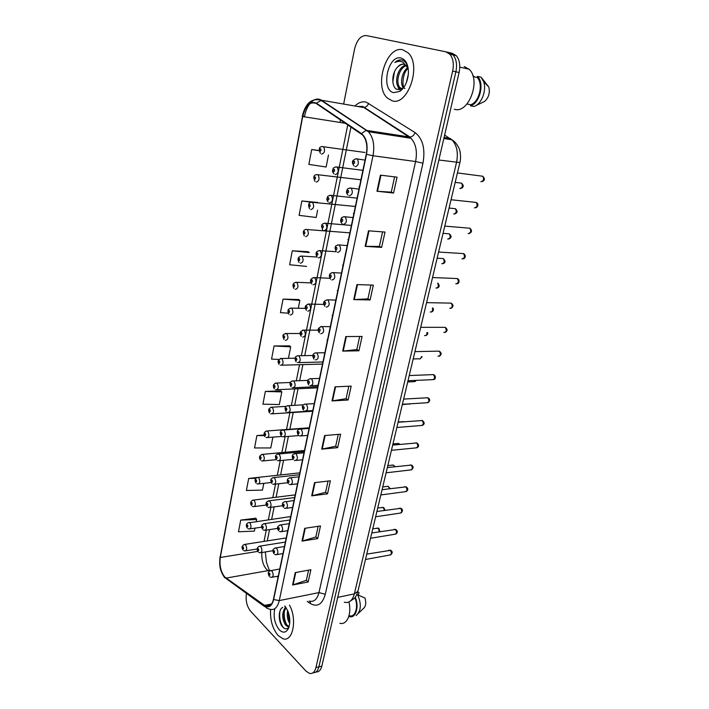 <?xml version="1.0" encoding="UTF-8"?>
<svg xmlns="http://www.w3.org/2000/svg" width="709" height="709" viewBox="0 0 709 709"><rect width="100%" height="100%" fill="white"/><g stroke="black" fill="none" stroke-linecap="round" stroke-linejoin="round"><path stroke-width="1.06" d="M290.513 517.49L289.635 516.701L288.519 516.861M295.05 495.733L294.217 494.988L293.056 495.13M299.659 473.639L298.879 472.947L297.665 473.08M304.338 451.208L302.353 450.685M308.796 428.121L307.103 427.944M312.146 411.167L312.634 411.406M317.012 387.788L317.517 388.018M321.966 364.045L322.471 364.258M326.991 339.93L327.505 340.125M332.096 315.425L332.618 315.602M337.28 290.522L337.812 290.69M342.553 265.228L343.094 265.379M347.915 239.509L348.456 239.642M349.874 232.836L307.289 229.556C309.062 233.429 308.486 235.787 305.57 236.638M353.357 213.374L353.915 213.489M355.36 206.567L354.846 206.222M358.896 186.804L359.454 186.901M360.925 179.864L359.224 179.616M322.099 146.55L364.94 152.479M286.037 538.929L285.115 538.096L284.052 538.264M269.234 569.646L269.996 570.639M459.654 163.557L360.668 579.696M278.07 635.477L282.882 638.72C292.808 642.611 297.514 619.374 289.485 605.114C297.514 619.374 292.808 642.611 282.882 638.72L278.07 635.477C272.504 628.635 270.014 619.976 270.599 609.492C270.014 619.976 272.504 628.635 278.07 635.477M391.935 100.713C407.551 106.793 422.023 65.529 408.171 52.874L402.783 49.772C386.308 45.252 373.643 86.604 387.469 98.099L391.935 100.713C407.551 106.793 422.023 65.529 408.171 52.874L402.783 49.772C386.308 45.252 373.643 86.604 387.469 98.099L391.935 100.713M224.771 577.029C220.791 571.862 219.294 565.348 220.295 557.487L302.699 116.56C305.579 105.473 310.108 101.139 316.294 103.567L362.529 134.976C366.456 139.434 367.705 145.868 366.261 154.27L273.444 599.327C272.017 605.034 269.455 607.338 265.769 606.239L224.771 577.029M224.718 577.33L264.306 605.805C268.72 608.366 271.831 606.284 273.639 599.53L366.526 154.358C368.086 144.654 366.402 137.723 361.475 133.576L316.409 103.168C310.072 100.687 305.428 105.118 302.486 116.48L220.127 557.309C219.099 565.365 220.632 572.039 224.718 577.33M315.984 671.981C318.811 672.167 320.769 670.191 321.842 666.07L459.095 72.504L455.878 71.804C457.314 64.59 456.366 58.953 453.024 54.903L449.01 52.546L453.024 54.903C456.366 58.953 457.314 64.59 455.878 71.804L318.89 666.832L455.878 71.804L452.643 71.104C454.079 63.872 453.131 58.218 449.79 54.159L445.775 51.801L366.314 35.556C360.81 35.423 356.893 39.934 354.562 49.072L343.643 104.063M313.032 672.744C315.868 672.938 317.818 670.971 318.89 666.832C317.818 670.971 315.868 672.938 313.032 672.744M317.809 202.473L301.848 200.966L299.092 215.368L316.187 217.468L317.614 210.21M308.131 251.695L292.303 250.8L289.627 264.749L306.545 266.389M298.728 299.535L283.051 299.109L280.454 312.642L288.191 313.192M255.736 518.199L240.714 520.105L238.481 531.785L254.389 531.103L254.974 528.152M280.773 390.845L265.361 391.43L262.924 404.183L279.328 404.555L281.819 391.917L280.649 390.712M289.618 345.868L274.073 345.965L271.556 359.1L278.885 359.436M340.497 119.918L339.992 122.444M246.431 593.628L246.422 593.699C245.5 600.55 246.856 606.337 250.499 611.061L305.925 671.042L309.461 673.39C312.58 674.02 314.734 672.088 315.93 667.594L452.643 71.104M356.955 284.575L373.351 285.124L370.098 299.96L353.738 299.606L356.955 284.575M368.476 230.806L385.005 232.056L381.637 247.406L365.144 246.351L368.476 230.806M380.405 175.15L397.058 177.161L393.566 193.034L376.958 191.244L380.405 175.15M324.616 435.53L340.621 434.209L337.67 447.671L321.691 449.151L324.616 435.53M314.512 482.661L330.394 480.799L327.531 493.836L311.685 495.857L314.512 482.661M304.728 528.329L320.486 525.954L317.703 538.601L301.99 541.118L304.728 528.329M295.245 572.597L310.87 569.735L308.176 582L292.587 584.996L295.245 572.597M345.815 336.562L362.086 336.447L358.931 350.804L342.704 351.106L345.815 336.562M335.038 386.857L351.185 386.113L348.128 400.009L332.025 400.922L335.038 386.857M319.085 150.53L311.694 149.537L308.849 164.399L326.122 167.014L328.48 155.049M264.165 435.007L256.906 435.574L254.54 447.955L270.776 447.955L272.903 437.143M256.844 477.556L248.699 478.451L246.395 490.468L262.472 490.114L263.801 483.343M348.128 400.009L346.089 398.635M348.801 386.228L346.081 398.688L332.025 400.922M358.931 350.804L356.831 349.528M359.693 336.465L356.822 349.572L342.704 351.106M308.176 582L306.359 580.254M308.566 570.16L306.341 580.334L292.587 584.996M317.703 538.601L315.833 536.935M318.164 526.3L315.815 537.005L301.99 541.118M327.531 493.836L325.608 492.268M328.054 481.074L325.591 492.33L311.685 495.857M337.67 447.671L335.685 446.183M338.264 434.404L335.676 446.245L321.691 449.151M393.566 193.034L391.262 192.139M394.603 176.869L391.262 192.166L376.958 191.244M381.637 247.406L379.395 246.369M382.568 231.87L379.395 246.404L365.144 246.351M370.098 299.96L367.927 298.808M370.94 285.045L367.918 298.844L353.738 299.606M274.073 345.965L290.69 346.852L288.43 358.337M290.69 346.852L289.485 345.753M265.361 391.43L281.819 391.917M256.906 435.574L264.342 435.618M248.699 478.451L255.807 478.336M240.714 520.105L256.676 519.511L256.303 521.399M256.676 519.511L255.621 518.04M283.051 299.109L299.845 300.421L298.303 308.229M299.845 300.421L298.595 299.428M292.303 250.8L309.266 252.564L307.981 251.686M301.848 200.966L311.26 202.198M311.694 149.537L319.094 150.716M459.095 72.504C460.531 65.308 459.583 59.689 456.233 55.639L452.218 53.29L449.346 52.626M289.175 626.384L287.367 626.446L285.461 624.921C281.81 618.532 281.81 612.638 285.452 607.232M287.367 626.446L288.51 626.198L286.604 624.664C283.148 618.78 282.962 613.072 286.055 607.551M289.697 623.486C287.411 619.79 286.728 615.474 287.659 610.555M289.821 621.412C288.82 619.781 288.35 616.83 288.43 612.558M286.037 607.524L285.222 607.152M274.835 608.641C273.142 616.635 274.622 623.69 279.275 629.805C282.953 633.297 286.002 632.862 288.412 628.493C290.442 623.353 290.247 617.504 287.827 610.945L284.938 606.062M282.758 607.418C278.034 609.332 278.282 621.873 282.404 626.623C284.876 629.459 287.039 629.565 288.909 626.96M284.69 606.106L285.443 606.691M348.952 615.953L349.617 615.802C355.422 617.566 358.754 606.257 354.863 597.705M358.506 613.214L363.088 608.809C365.764 606.798 366.393 603.208 364.984 598.024L357.699 594.878L356.53 595.117M356.095 615.536C361.103 611.149 361.634 604.263 357.699 594.878M349.431 616.582L349.528 616.608C355.803 618.691 359.481 606.443 355.227 597.244M339.859 623.246C346.896 625.515 351.992 613.772 348.881 602.003M358.382 595.143L359.002 592.573L357.744 591.944M283.458 627.74C280.241 623.22 279.08 617.628 279.984 610.963M286.764 624.868C284.575 620.605 283.777 615.935 284.389 610.866M289.813 620.375L288.678 613.365M408.038 68.427L406.275 65.645L403.846 64.244C401.657 63.828 399.557 64.785 397.554 67.125C400.009 64.882 402.127 63.934 403.908 64.289M403.067 88.368L400.665 88.528L398.706 87.287C393.841 82.599 398.033 66.504 405.778 65.193M406.47 82.341L408.34 74.206M403.403 87.934C399.699 83.733 401.906 71.689 407.684 67.683M404.91 88.483C401.347 87.499 402.863 71.423 408.127 68.622M401.861 88.758L399.956 87.535C395.241 82.864 399.061 67.772 406.292 65.662M408.118 67.993C407.072 63.925 405.185 61.311 402.446 60.141L401.906 59.99C399.53 59.512 397.191 60.354 394.886 62.525C397.66 61.107 400.328 60.983 402.898 62.162L407.852 68.037M393.655 92.649L399.894 91.337C404.928 87.491 407.764 81.367 408.411 72.965C408.384 64.634 405.929 59.653 401.019 58.041C387.894 54.425 380.494 90.034 393.655 92.649M397.554 67.125C391.084 73.364 391.457 87.943 397.253 89.467L401.906 88.722L404.582 86.188M466.965 104.001L470.741 104.728C479.266 102.096 483.662 83.884 477.192 77.485L473.142 76.607M475.677 105.721L484.655 101.396C488.767 97.576 490.149 92.782 488.793 87.003L481.588 77.839M470.741 104.728L470.484 105.809L473.993 106.474C481.438 104.383 486.932 90.38 483.6 81.606L480.977 77.139L477.458 76.377L477.192 77.485M470.484 105.809C479.878 103.328 484.77 83.059 477.458 76.377M454.292 109.221C468.463 114.424 481.508 79.94 469.021 69.19L464.218 66.531M472.735 75.296L474.144 76.829M394.886 62.525C397.324 60.487 399.743 59.662 402.145 60.043M392.821 82.005L394.434 71.884M399.592 89.662L398.467 87.003M399.078 89.715L397.448 85.213M220.295 557.487L257.775 551.389M261.869 552.533C261.435 559.631 263.057 565.321 266.744 569.593L269.163 571.392M354.961 106.013C358.603 102.45 362.334 101.165 366.181 102.149L415.093 132.601C422.83 138.707 425.453 148.908 422.963 163.203L325.289 594.284C322.373 604.281 317.446 607.391 310.498 603.616L307.245 601.454M316.409 103.168L321.523 100.244L363.185 107.431L361.218 106.527L357.46 106.447M264.528 606.558L225.976 578.447M366.526 154.358L373.014 155.75L279.275 600.594L273.639 599.53M361.475 133.576L366.057 130.403L368.37 131.706C373.28 137.28 374.822 145.292 373.014 155.75L415.607 161.528C417.477 151.442 415.917 143.688 410.936 138.264L363.832 107.476C366.066 107.227 367.67 105.827 368.653 103.275M309.089 601.072C313.821 602.331 317.118 599.504 318.97 592.591L279.275 600.594C277.476 607.693 274.277 610.564 269.668 609.208L266.921 608.269L264.306 605.805M310.639 102.796C314.282 98.923 317.916 98.072 321.523 100.244L366.828 130.438L410.015 137.059C412.319 136.757 414.003 135.268 415.093 132.601M302.761 116.249L304.516 116.462C305.526 111.242 307.351 106.944 309.984 103.567M302.486 116.48L220.127 557.309M315.93 667.594L321.842 666.07M446.121 51.881L449.01 52.546M325.289 594.284L318.97 592.591L415.607 161.528L422.963 163.203M310.498 603.616L310.09 601.338M302.699 116.56L345.531 123.313M347.773 124.828L301.352 355.714M299.535 364.71L296.3 380.822M294.678 388.895L291.328 405.521M289.884 412.709L286.507 429.503M285.071 436.673L281.872 452.581M280.259 460.584L277.299 475.296M275.526 484.123L272.805 497.665M270.873 507.289L268.374 519.697M266.283 530.093L264.014 541.392M226.003 578.119L268.011 570.639L269.819 570.86M264.333 605.451L271.644 603.971M276.749 576.399L278.052 577.25M270.2 570.683L269.349 570.55L266.442 562.255L265.326 551.965M335.57 386.83L332.556 400.869M325.139 435.486L322.223 449.072M315.035 482.607L312.208 495.759M305.242 528.249L302.513 541.002M295.75 572.5L293.101 584.863M346.346 336.562L343.236 351.07M357.496 284.593L354.27 299.606M369.017 230.842L365.684 246.377M380.946 175.212L377.498 191.297M344.299 602.216C349.103 603.368 352.453 600.603 354.349 593.894L337.732 597.359M357.921 591.235L354.349 593.894L456.525 162.467C458.448 152.683 456.888 145.123 451.863 139.779L450.135 138.468L444.064 137.502M454.088 141.383L444.623 135.082M443.825 138.512L451.863 139.779C456.782 142.323 459.911 149.962 459.654 150.166C459.99 150.468 461.302 157.566 459.893 162.556L438.862 160.004M244.082 544.468L245.536 544.707C247.246 548.146 247.033 550.237 244.897 550.973L243.683 550.583M242.841 548.952C243.683 549.014 243.807 548.358 243.222 546.985C242.381 546.923 242.248 547.578 242.841 548.952M379.315 531.75L378.376 528.196L376.975 528.108M259.175 546.187L260.717 546.426C262.507 549.962 262.277 552.098 260.026 552.834L258.838 552.444M258.36 548.757C257.473 548.695 257.34 549.369 257.952 550.769C258.838 550.84 258.971 550.166 258.36 548.757M365.826 559.419L389.693 555.05C391.652 554.465 391.855 552.878 390.296 550.29L388.816 550.193M270.306 570.639L271.946 570.913C273.78 574.503 273.559 576.665 271.281 577.401L269.978 576.975M269.553 573.297C268.649 573.2 268.507 573.873 269.136 575.318C270.049 575.424 270.191 574.742 269.553 573.297M289.635 516.701L249.825 522.684C251.571 526.167 251.341 528.276 249.116 529.003L248.026 528.657M247.104 526.964C247.964 526.991 248.097 526.326 247.494 524.961C246.643 524.935 246.51 525.599 247.104 526.964M252.741 500.129L254.185 500.315C255.967 503.851 255.701 505.978 253.405 506.687L252.431 506.394M251.447 504.631C252.315 504.631 252.448 503.957 251.837 502.601C250.977 502.592 250.844 503.275 251.447 504.631M257.181 477.441L258.608 477.609C260.425 481.181 260.141 483.325 257.757 484.034L256.915 483.777M255.852 481.952C256.729 481.925 256.862 481.234 256.25 479.887C255.373 479.913 255.24 480.605 255.852 481.952M261.692 454.398L263.11 454.54C264.953 458.165 264.643 460.327 262.179 461.018L261.47 460.806M260.327 458.918C261.222 458.856 261.355 458.156 260.735 456.818C259.84 456.88 259.707 457.58 260.327 458.918M384.402 510.4L383.339 507.493L381.947 507.414M263.695 523.694L265.228 523.907C267.054 527.487 266.797 529.641 264.466 530.359L263.393 530.022M262.853 526.238C261.958 526.202 261.825 526.884 262.445 528.285C263.34 528.32 263.482 527.638 262.853 526.238M389.445 488.74L388.372 486.489L386.99 486.427M268.286 500.838L269.81 501.024C271.671 504.666 271.396 506.829 268.968 507.538L268.029 507.245M267.417 503.363C266.513 503.355 266.371 504.046 267.009 505.437C267.913 505.446 268.055 504.746 267.417 503.363M394.461 466.761L393.486 465.175L392.104 465.131M272.947 477.627L274.463 477.777C276.359 481.473 276.058 483.662 273.55 484.353L272.735 484.105M272.061 480.117C271.139 480.144 270.998 480.853 271.636 482.226C272.557 482.2 272.699 481.5 272.061 480.117M266.274 430.983L267.674 431.099C269.553 434.777 269.216 436.957 266.664 437.648L266.097 437.48M264.865 435.512C265.778 435.423 265.91 434.714 265.281 433.385C264.377 433.474 264.235 434.183 264.865 435.512M270.927 407.196L272.309 407.294C274.223 411.016 273.86 413.214 271.228 413.896L270.794 413.772M269.482 411.743C270.404 411.619 270.546 410.892 269.907 409.572C268.986 409.696 268.844 410.422 269.482 411.743M275.659 383.028L277.024 383.099C278.974 386.875 278.584 389.099 275.854 389.764L275.579 389.684M274.179 387.584C275.11 387.424 275.252 386.697 274.605 385.386C273.674 385.545 273.532 386.272 274.179 387.584M399.406 444.454L398.44 443.417L397.297 443.524M277.689 454.035L279.195 454.159C281.127 457.899 280.799 460.114 278.194 460.788L277.529 460.593M276.776 456.499C275.836 456.561 275.695 457.278 276.342 458.643C277.281 458.59 277.423 457.872 276.776 456.499M404.174 421.802L402.579 421.598M282.519 430.053L283.999 430.159C285.975 433.952 285.612 436.186 282.918 436.85L282.395 436.7M281.562 432.499C280.613 432.596 280.472 433.323 281.127 434.679C282.085 434.59 282.226 433.864 281.562 432.499M287.42 405.69L288.882 405.77C290.894 409.616 290.504 411.867 287.712 412.523L287.349 412.416M286.436 408.109C285.47 408.233 285.319 408.978 285.993 410.325C286.959 410.201 287.101 409.456 286.436 408.109M402.668 404.617L409.846 403.82M280.472 358.462L281.819 358.515C283.795 362.343 283.378 364.586 280.569 365.241L280.436 365.215M278.947 363.035C279.895 362.848 280.037 362.095 279.381 360.801C278.433 360.996 278.291 361.741 278.947 363.035M285.373 333.496L286.72 333.549C288.696 337.422 288.244 339.691 285.364 340.338M283.795 338.087C284.752 337.856 284.903 337.103 284.229 335.818C283.272 336.039 283.121 336.802 283.795 338.087M290.353 308.114L291.736 308.193C293.659 312.066 293.18 314.353 290.291 315.053M288.714 312.722C289.697 312.456 289.839 311.694 289.166 310.418C288.191 310.684 288.04 311.455 288.714 312.722M295.414 282.315L296.832 282.421C298.711 286.294 298.197 288.598 295.298 289.343M293.721 286.941C294.714 286.64 294.864 285.86 294.182 284.593C293.189 284.903 293.039 285.683 293.721 286.941M300.563 256.073L302.016 256.206C303.842 260.079 303.301 262.419 300.386 263.207M298.817 260.726C299.827 260.389 299.978 259.591 299.278 258.342C298.267 258.688 298.117 259.485 298.817 260.726M292.409 380.91L293.854 380.972C295.892 384.872 295.476 387.149 292.587 387.788L292.383 387.726M291.381 383.312C290.406 383.48 290.256 384.225 290.929 385.572C291.913 385.404 292.064 384.65 291.381 383.312M408.065 381.947L413.586 381.699L415.696 380.405M297.479 355.732L298.897 355.767C300.979 359.72 300.527 362.015 297.55 362.645L297.496 362.636M296.415 358.107C295.423 358.311 295.272 359.073 295.954 360.402C296.956 360.199 297.106 359.436 296.415 358.107M413.542 358.94L419.01 358.798C420.26 359.215 421.04 358.497 421.359 356.645M302.637 330.119L304.099 330.181C306.128 334.161 305.641 336.474 302.637 337.121M301.529 332.477C300.519 332.716 300.368 333.496 301.068 334.808C302.078 334.568 302.229 333.788 301.529 332.477M424.558 335.57C426.118 335.915 426.915 334.905 426.942 332.548M307.892 304.072L309.39 304.17C311.366 308.149 310.852 310.48 307.83 311.171M306.731 306.412C305.703 306.696 305.552 307.484 306.261 308.787C307.289 308.504 307.449 307.715 306.731 306.412M430.212 311.995C432.127 312.137 432.871 310.826 432.428 308.052M313.236 277.582L314.778 277.706C316.693 281.686 316.143 284.052 313.112 284.788M312.022 279.904C310.985 280.223 310.826 281.03 311.543 282.315C312.589 281.996 312.749 281.198 312.022 279.904M435.946 288.058C438.366 287.73 438.924 286.09 437.639 283.13M305.809 229.388L306.563 229.379C303.239 229.716 302.477 231.878 304.276 235.858M303.993 234.067C305.021 233.686 305.171 232.88 304.462 231.639C303.443 232.029 303.284 232.836 303.993 234.067M311.145 202.251L312.642 202.446C314.371 206.319 313.759 208.703 310.834 209.607M309.257 206.957C310.294 206.532 310.462 205.707 309.736 204.493C308.699 204.919 308.539 205.743 309.257 206.957M316.577 174.644L318.093 174.866C319.768 178.739 319.13 181.158 316.187 182.116M314.61 179.377C315.673 178.907 315.833 178.074 315.097 176.869C314.043 177.339 313.883 178.181 314.61 179.377M320.468 153.445C318.438 148.943 319.094 146.639 322.427 146.541L323.641 146.807C325.254 150.689 324.589 153.135 321.638 154.154M320.06 151.327C321.133 150.813 321.301 149.953 320.557 148.766C319.484 149.289 319.316 150.14 320.06 151.327M441.778 263.748C444.348 263.19 444.853 261.461 443.293 258.563L441.884 258.484M318.678 250.64L320.246 250.791C322.108 254.77 321.523 257.154 318.492 257.952M317.41 252.945C316.347 253.308 316.187 254.123 316.914 255.4C317.978 255.036 318.137 254.221 317.41 252.945M447.698 239.057C450.277 238.463 450.809 236.726 449.293 233.828L447.866 233.713M324.217 223.22L325.812 223.406C327.62 227.385 327 229.805 323.96 230.647M322.879 225.515C321.806 225.914 321.638 226.747 322.382 228.006C323.464 227.607 323.632 226.774 322.879 225.515M453.716 213.976C456.295 213.356 456.853 211.592 455.391 208.694L453.946 208.552M329.853 195.321L331.475 195.542C333.23 199.521 332.574 201.968 329.517 202.871M328.453 197.598C327.363 198.05 327.195 198.901 327.948 200.142C329.047 199.69 329.215 198.848 328.453 197.598M459.822 188.497C462.401 187.841 462.995 186.059 461.586 183.161L460.123 182.984M335.596 166.934L337.245 167.182C338.929 171.161 338.246 173.643 335.18 174.609M334.125 169.194C333.008 169.69 332.84 170.55 333.611 171.782C334.719 171.286 334.896 170.426 334.125 169.194M370.869 538.237L394.753 534.249C396.783 533.673 397.005 532.069 395.418 529.446L393.938 529.366M274.986 547.995L276.616 548.225C278.495 551.868 278.247 554.057 275.872 554.775L274.693 554.394M274.215 550.618C273.284 550.547 273.142 551.239 273.789 552.674C274.711 552.745 274.853 552.054 274.215 550.618M375.983 516.737L399.885 513.139C401.994 512.58 402.233 510.967 400.612 508.3L399.14 508.238M279.736 524.979L281.358 525.183C283.272 528.879 283.006 531.076 280.542 531.785L279.497 531.458M278.938 527.576C278.008 527.54 277.857 528.232 278.513 529.667C279.452 529.703 279.594 529.003 278.938 527.576M381.176 494.909L405.087 491.718C407.267 491.169 407.542 489.547 405.885 486.844L404.414 486.799M294.067 500.43L286.179 501.768C288.138 505.517 287.836 507.733 285.284 508.424L284.371 508.14M283.751 504.152C282.794 504.152 282.652 504.861 283.316 506.288C284.265 506.288 284.415 505.579 283.751 504.152M386.449 472.761L410.36 469.97C412.629 469.447 412.922 467.807 411.238 465.06L409.775 465.042M289.476 477.813L291.089 477.963C293.074 481.774 292.746 484.008 290.096 484.681L289.325 484.451M288.634 480.356C287.668 480.383 287.517 481.11 288.191 482.519C289.157 482.492 289.307 481.774 288.634 480.356M391.802 450.277L415.722 447.911C418.071 447.397 418.381 445.748 416.67 442.957L415.217 442.948M294.474 453.654L296.07 453.769C298.099 457.633 297.736 459.893 294.988 460.549L294.368 460.363M293.597 456.162C292.622 456.233 292.471 456.959 293.154 458.369C294.129 458.306 294.279 457.571 293.597 456.162M397.235 427.447L421.155 425.506C423.583 425.01 423.929 423.353 422.183 420.517L420.747 420.526M299.553 429.078L301.13 429.175C303.204 433.093 302.814 435.379 299.96 436.017L299.499 435.875M298.649 431.568C297.656 431.675 297.496 432.419 298.188 433.811C299.189 433.713 299.34 432.969 298.649 431.568M402.747 404.263L426.676 402.765C429.184 402.295 429.557 400.62 427.784 397.74L426.357 397.758M304.728 404.103L306.279 404.174C308.388 408.145 307.963 410.449 305.012 411.069L304.71 410.99M303.78 406.567C302.77 406.7 302.61 407.462 303.319 408.836C304.329 408.712 304.489 407.95 303.78 406.567M408.357 380.724L432.277 379.678C434.874 379.218 435.273 377.534 433.474 374.609L432.065 374.644M309.984 378.695L311.517 378.739C313.662 382.78 313.21 385.102 310.152 385.714L310.019 385.669M309 381.141C307.972 381.309 307.812 382.08 308.53 383.454C309.558 383.277 309.718 382.506 309 381.141M437.985 356.237C440.635 355.803 441.069 354.101 439.27 351.141L437.861 351.168M315.337 352.852L316.879 352.905C319.023 356.999 318.527 359.339 315.39 359.924M314.309 355.28C313.263 355.484 313.103 356.272 313.83 357.628C314.876 357.416 315.035 356.636 314.309 355.28M443.825 332.468C446.484 332.007 446.945 330.288 445.199 327.328L443.754 327.328M320.787 326.565L322.373 326.645C324.456 330.74 323.924 333.106 320.787 333.744M319.715 328.967C318.651 329.215 318.483 330.013 319.218 331.36C320.282 331.112 320.45 330.314 319.715 328.967M449.763 308.326C452.422 307.83 452.909 306.102 451.216 303.133L449.736 303.106M325.209 302.202C324.128 302.495 323.96 303.31 324.704 304.64C325.786 304.347 325.954 303.541 325.209 302.202M327.771 299.81L327.966 299.934C329.986 304.028 329.419 306.412 326.273 307.103M455.79 283.795C458.457 283.272 458.971 281.526 457.332 278.557L455.825 278.495M331.98 272.611L333.655 272.752C335.614 276.847 335.011 279.257 331.856 280.002M330.793 274.977C329.694 275.314 329.525 276.138 330.288 277.449C331.387 277.122 331.555 276.297 330.793 274.977M461.914 258.882C464.581 258.324 465.131 256.561 463.544 253.6L462.011 253.503M337.732 244.915L339.443 245.092C341.339 249.187 340.701 251.624 337.537 252.422M336.483 247.264C335.366 247.645 335.197 248.487 335.969 249.781C337.085 249.408 337.254 248.567 336.483 247.264M468.135 233.562C470.811 232.977 471.379 231.196 469.854 228.227L468.303 228.094M343.59 216.724L345.327 216.945C347.162 221.031 346.488 223.503 343.316 224.354M342.27 219.054C341.135 219.48 340.967 220.339 341.747 221.625C342.881 221.199 343.059 220.348 342.27 219.054M474.454 207.843C477.13 207.214 477.733 205.424 476.262 202.446L474.702 202.287M349.555 188.027L351.318 188.275C353.091 192.369 352.382 194.869 349.2 195.781M348.172 190.349C347.011 190.818 346.834 191.687 347.632 192.954C348.784 192.485 348.961 191.616 348.172 190.349M480.879 181.69C483.565 181.034 484.194 179.217 482.776 176.249L481.207 176.045M355.634 158.807L357.416 159.1C359.126 163.185 358.382 165.72 355.191 166.695M354.172 161.111C352.993 161.634 352.816 162.521 353.623 163.77C354.801 163.256 354.979 162.37 354.172 161.111M272.531 413.808L312.323 411.282M277.21 389.702L317.136 387.867M281.96 365.206L322.019 364.08M357.726 106.492L362.707 106.43L410.015 137.059L410.936 138.264L368.37 131.706L320.778 100.199C311.588 97.939 305.419 103.31 302.264 116.311M224.833 577.897C218.992 569.779 219.427 563.717 220.047 556.565M449.79 54.159L456.233 55.639M265.769 606.239L270.572 605.256M350.955 126.982L304.728 355.643M302.911 364.612L299.659 380.689M298.037 388.745L294.678 405.326M293.234 412.496L289.848 429.255M288.395 436.407L285.186 452.271M283.573 460.265L280.604 474.941M278.832 483.742L276.093 497.257M274.153 506.855L271.653 519.236M269.553 529.605L267.275 540.887M459.893 162.556L357.885 591.395C356.875 594.718 355.661 597.058 354.243 598.423L349.962 601.383M257.199 548.988L245.917 550.804M285.115 538.096L245.039 544.361C242.035 545.248 241.317 547.082 242.895 549.874M373.129 528.719L378.81 528.196L379.953 531.644M285.381 542.066L260.212 546.072C257.101 547.038 256.374 548.917 258.014 551.726M273 550.698L261.134 552.648M367.102 554.075L390.756 550.29C392.724 551.655 392.671 553.206 390.597 554.934M279.763 569.008L271.37 570.506C266.894 571.525 268.356 574.237 269.19 576.257M278.282 576.116L272.424 577.188M261.683 527.168L250.188 528.843M249.382 522.373C246.298 523.189 245.562 525.041 247.175 527.93M266.345 505.012L254.522 506.545M294.217 494.988L253.795 500.049C250.623 500.873 249.869 502.734 251.518 505.641M271.201 482.501L258.927 483.901M298.879 472.947L258.271 477.37C255.045 478.017 254.265 479.896 255.931 483.006M276.315 459.645L263.393 460.903M303.603 450.561L262.826 454.345C259.467 455.275 258.67 457.172 260.425 460.026M378.074 507.972L383.729 507.493L385.147 510.294M289.99 519.981L264.776 523.596C260.495 524.642 261.426 526.521 262.507 529.277M277.698 528.4L265.627 530.19M383.082 486.923L388.036 486.294L390.216 488.643M294.669 497.55L269.411 500.758C265.902 501.662 265.122 503.576 267.08 506.483M282.581 505.739L270.182 507.378M388.16 465.574L393.203 465.015L395.188 466.682M299.42 474.755L274.135 477.556C269.828 478.469 270.43 480.17 271.724 483.325M287.686 482.723L274.817 484.203M288.971 627.066L288.412 628.493M399.956 87.535L398.706 87.287M401.906 88.722L399.894 91.337M488.793 87.003L483.6 81.606M469.021 69.19L459.769 67.142M281.668 436.434L267.931 437.542M308.406 427.846L267.453 430.948C264.049 431.595 263.225 433.509 264.98 436.682M286.17 406.363L272.15 407.188C268.605 408.065 267.754 409.988 269.606 412.966M290.46 382.479L276.927 383.037C273.364 383.56 272.486 385.51 274.312 388.878M393.318 443.896L398.44 443.417L400.018 444.392M304.25 451.615L278.921 453.982C274.144 454.531 275.402 457.713 276.439 459.795M293.056 459.326L279.514 460.664M398.555 421.908L404.493 421.775M309.159 428.094L283.795 430.026C278.921 430.469 280.135 433.784 281.234 435.893M298.684 435.574L284.291 436.735M303.434 404.821L288.749 405.672C283.786 406.018 284.947 409.465 286.108 411.592M312.731 410.936L289.139 412.425M410.263 403.793L409.368 404.245M295.174 358.178L281.783 358.488C278.043 359.312 277.148 361.28 279.098 364.391M300.164 333.487L286.64 333.531C282.599 334.223 282.138 334.896 283.963 339.522M305.419 308.388L291.496 308.131C287.881 308.628 287.021 310.657 288.918 314.238M310.976 282.891L296.433 282.315C292.906 282.794 292.073 284.867 293.951 288.536M317.012 257.004L301.458 256.073C297.895 256.862 297.106 258.98 299.065 262.419M307.981 380.361L293.783 380.928C288.723 381.15 289.83 384.757 291.071 386.91M317.8 386.653L294.058 387.726M416.36 380.37L414.747 381.699M312.97 355.466L298.897 355.767C293.792 355.847 294.776 359.631 296.114 361.812M322.95 361.971L299.065 362.609M422.103 356.627L420.207 358.816M301.245 336.296C298.959 333.168 299.863 331.121 303.939 330.137L318.261 330.146M427.66 332.539C427.979 333.912 427.35 334.923 425.754 335.587M306.456 310.356C304.188 307.121 305.056 305.021 309.062 304.081L323.836 304.418M433.013 308.06C433.846 310.001 433.296 311.322 431.373 312.004M311.774 283.981C309.514 280.613 310.347 278.477 314.282 277.582L329.782 278.265M437.861 283.139C439.819 285.585 439.562 287.225 437.081 288.058M355.227 206.452L311.756 202.242C308.521 202.482 307.795 204.679 309.576 208.845M360.854 179.802L317.047 174.627C313.679 174.724 312.988 176.975 314.973 181.38M317.171 257.154C315.097 253.397 315.895 251.216 319.582 250.623L336.288 251.722M442.877 263.739C445.598 262.791 445.731 261.072 443.293 258.563L437.506 258.236M322.675 229.876L321.478 226.127C322.524 224.859 320.468 224.336 324.979 223.202L351.425 225.435M448.762 239.039C451.651 237.825 451.828 236.088 449.293 233.828L443.426 233.367M328.276 202.118C327.026 200.647 326.61 199.344 327.035 198.219C328.028 196.942 326.255 196.375 330.474 195.303L357.114 198.13M454.735 213.95C457.651 212.815 457.872 211.069 455.391 208.694L449.435 208.1M333.983 173.873C332.636 172.305 332.202 170.958 332.689 169.841C333.638 168.547 332.104 167.953 336.066 166.916L362.911 170.346M460.797 188.47C463.757 187.353 464.014 185.581 461.586 183.161L455.55 182.426M372.136 532.92L395.835 529.446C397.855 531.006 397.811 532.574 395.693 534.134M284.46 546.515L276.102 547.871C271.777 548.943 272.743 550.92 273.842 553.658M282.98 553.587L277.077 554.571M377.241 511.446L400.984 508.3C402.987 509.665 402.951 511.242 400.869 513.041M289.228 523.659L280.906 524.873C277.361 525.856 276.581 527.797 278.575 530.695M287.757 530.695L281.801 531.599M382.435 489.653L406.204 486.835C408.357 488.536 408.331 490.132 406.124 491.629M285.789 501.502C281.446 502.424 282.067 504.241 283.378 507.36M292.604 507.44L286.604 508.247M387.699 467.523L411.504 465.06C413.684 466.416 413.666 468.029 411.442 469.899M298.994 476.82L290.761 477.742C286.392 478.619 286.844 480.285 288.271 483.653M297.532 483.813L291.479 484.522M393.043 445.057L416.883 442.957C419.214 444.871 419.196 446.502 416.848 447.849M304.001 452.829L295.813 453.6C290.894 454.061 292.117 457.429 293.242 459.556M302.548 459.795L296.424 460.407M398.476 422.236L422.342 420.517C424.762 422.52 424.753 424.168 422.334 425.471M309.089 428.431L300.944 429.051C295.981 429.37 297.08 432.907 298.294 435.06M307.635 435.388L301.458 435.893M403.988 399.07L427.882 397.74C430.301 399.22 430.301 400.886 427.89 402.747M314.255 403.625L306.164 404.095C301.103 404.298 302.149 407.985 303.434 410.156M312.811 410.582L306.572 410.972M409.589 375.531L433.5 374.609C435.955 375.407 436.017 379.368 433.536 379.678M319.52 378.402L311.481 378.712C306.315 378.792 307.298 382.638 308.663 384.836M318.066 385.359L311.756 385.643M313.981 359.091C312.501 356.866 311.694 352.905 316.799 352.878L324.873 352.745M439.27 356.264C441.796 354.633 441.796 352.931 439.27 351.141L415.279 351.62M319.396 332.911C317.056 329.632 317.969 327.523 322.125 326.574L330.314 326.654M445.084 332.477C447.707 330.97 447.742 329.251 445.199 327.328L421.057 327.328M324.908 306.279C322.568 302.894 323.446 300.74 327.54 299.818L335.853 300.102M450.986 308.318C453.583 306.802 453.663 305.074 451.216 303.133L426.933 302.646M330.518 279.186C328.4 275.34 329.242 273.151 333.044 272.602L341.481 273.08M456.986 283.786C459.308 283.751 459.99 279.701 457.332 278.557L432.907 277.556M336.226 251.624L335.011 247.858C336.119 246.564 333.895 246.023 338.654 244.897L347.215 245.589M463.066 258.865C465.919 258.457 465.831 254.655 463.544 253.6L438.977 252.058M342.039 223.574C340.79 222.103 340.364 220.8 340.79 219.657C341.835 218.354 339.903 217.778 344.37 216.697L353.055 217.601M469.252 233.536C472.026 232.153 472.221 230.39 469.854 228.227L445.146 226.136M347.968 195.028C346.621 193.451 346.187 192.095 346.666 190.96C347.667 189.649 345.992 189.046 350.184 188L358.993 189.108M475.526 207.808C477.565 207.409 479.328 204.219 476.262 202.446L451.42 199.778M354.004 165.968C351.859 162.547 351.274 160.464 356.113 158.781L365.046 160.101M481.907 181.655C484.894 180.627 485.186 178.828 482.776 176.249L457.792 172.978"/></g></svg>
